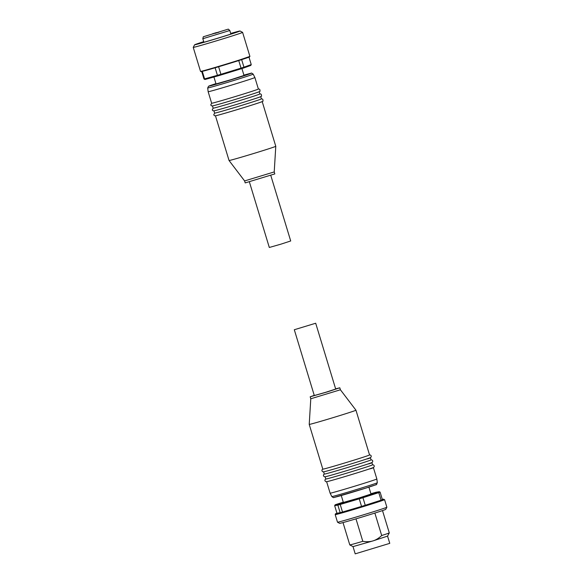 <?xml version="1.0" encoding="UTF-8"?>
<svg xmlns="http://www.w3.org/2000/svg" width="583" height="583" viewBox="0 0 583 583"><rect width="100%" height="100%" fill="white"/><g stroke="black" fill="none" stroke-linecap="round" stroke-linejoin="round"><path stroke-width="0.87" d="M368.901 487.118L371.014 494.056L359.361 497.875L343.365 502.451L341.259 495.521M386.872 507.21A25.798 0.488 163.1 0 1 386.872 507.217A25.798 0.488 163.1 0 1 366.058 514.038A25.798 0.488 163.1 0 1 337.513 522.215A25.798 0.488 163.1 0 1 337.506 522.208L339.656 523.359A24.078 0.459 163.1 0 0 366.306 515.729A24.078 0.459 163.1 0 0 385.72 509.36L386.872 507.217L384.569 499.638A25.798 0.488 163.1 0 1 363.763 506.467A25.798 0.488 163.1 0 1 335.509 514.621A25.798 0.488 163.1 0 1 335.203 514.636L337.506 522.208M387.564 536.12L389.284 532.898A20.638 0.394 163.1 0 1 389.284 532.898A20.638 0.394 163.1 0 1 381.69 535.522C378.833 538.218 375.933 540.004 372.996 540.893L353.014 546.614L355.207 553.85L389.765 543.349L387.564 536.112L372.996 540.893C370.067 541.811 366.671 541.95 362.808 541.323L355.98 518.848M315.695 323.237L335.691 389.05L325.868 392.25L314.303 395.544L294.306 329.738L315.695 323.237L294.306 329.738M331.836 496.563C333.133 497.583 333.826 497.889 333.928 497.467L365.898 488.08C379.978 483.052 375.386 485.996 377.31 482.746A23.765 0.452 163.1 0 1 358.144 489.035A23.765 0.452 163.1 0 1 332.121 496.548A23.765 0.452 163.1 0 1 331.836 496.563L330.124 493.182A24.42 0.466 -16.9 0 0 357.16 485.442A24.42 0.466 -16.9 0 0 376.858 478.978L373.368 467.508M322.822 469.155A24.42 0.466 -16.9 0 0 323.113 469.14A24.42 0.466 -16.9 0 0 349.858 461.423A24.42 0.466 -16.9 0 0 369.556 454.959L355.958 410.206A24.42 0.466 -16.9 0 1 336.26 416.67A24.42 0.466 -16.9 0 1 309.223 424.402L322.822 469.155M323.638 471.829L324.323 474.096A24.42 0.466 -16.9 0 0 324.614 474.081A24.42 0.466 -16.9 0 0 351.36 466.356A24.42 0.466 -16.9 0 0 371.058 459.892L370.373 457.633M325.132 476.77L325.824 479.029A24.42 0.466 -16.9 0 0 326.108 479.015A24.42 0.466 -16.9 0 0 352.861 471.297A24.42 0.466 -16.9 0 0 372.559 464.833L371.874 462.567M326.91 481.645A24.42 0.466 -16.9 0 0 353.655 473.928A24.42 0.466 -16.9 0 0 373.36 467.464M325.409 476.712A24.42 0.466 -16.9 0 0 352.161 468.987A24.42 0.466 -16.9 0 0 371.859 462.523M323.915 471.778A24.42 0.466 -16.9 0 0 350.66 464.053A24.42 0.466 -16.9 0 0 370.358 457.589M314.237 395.354L310.185 396.797L310.783 398.772L340.406 389.772L355.958 410.206M310.185 396.797L327.318 391.893L339.809 387.797L335.633 388.854M362.808 541.323A20.638 0.394 163.1 0 1 349.793 544.901A20.638 0.394 163.1 0 1 349.785 544.894L343.008 522.579M353.014 546.614L349.793 544.901M374.862 513.062L381.69 535.522M380.116 492.147A24.763 0.466 163.1 0 1 378.775 492.628L378.046 492.125A24.078 0.459 -16.9 0 0 379.241 491.695L380.116 492.147L382.412 499.718A24.763 0.466 163.1 0 1 381.078 500.199L365.242 505.272A24.763 0.466 163.1 0 1 361.547 506.408L342.512 512.034A24.763 0.466 163.1 0 1 340.159 512.69L336.959 513.244L334.657 505.672L337.863 505.118L338.286 504.266L335.13 504.812L334.657 505.672M378.046 492.125L362.444 497.124L362.939 497.7A24.763 0.466 163.1 0 1 359.252 498.837L359.143 498.137L340.392 503.683L340.217 504.463A24.763 0.466 163.1 0 1 337.863 505.118L340.159 512.69M361.547 506.408L359.252 498.837L340.217 504.463L342.512 512.034M381.078 500.199L378.775 492.628L362.939 497.7L365.242 505.272M335.13 504.812A24.078 0.459 -16.9 0 1 336.325 504.39L343.278 502.16M338.286 504.266A24.078 0.459 -16.9 0 0 340.392 503.683M370.912 493.735L373.987 492.824A24.078 0.459 -16.9 0 1 376.086 492.241L379.241 491.695M359.143 498.137A24.078 0.459 -16.9 0 0 362.444 497.124M241.909 68.546L244.007 75.44L231.16 79.631L216.031 83.937L213.925 77M225.898 29.871L221.97 31.067L225.898 29.871M219.062 32.138L215.142 33.34L219.062 32.138M217.772 32.364L213.844 33.566L217.772 32.364M209.647 34.856L205.719 36.059L209.647 34.856M216.482 32.59L212.555 33.785L216.482 32.59M228.208 29.157L203.278 36.773L228.208 29.157M203.912 42.282L202.826 38.711L229.819 30.505L228.361 29.15M243.585 68.007A24.078 0.459 163.1 0 1 240.99 68.845L241.041 68.124A24.763 0.466 -16.9 0 0 243.949 67.191L243.585 68.007L250.777 65.442L251.244 64.582L248.985 57.156M205.391 79.375A24.078 0.459 163.1 0 1 204.866 79.463L203.992 79.004A24.763 0.466 -16.9 0 0 204.218 78.975A24.763 0.466 -16.9 0 0 204.582 78.902L205.391 79.375L218.035 75.856L217.423 75.331A24.763 0.466 -16.9 0 0 220.913 74.303L221.154 74.93A24.078 0.459 163.1 0 1 218.035 75.856M203.992 79.004L201.718 71.52M203.722 41.655A23.735 0.452 -16.9 0 0 194.613 44.789L193.235 47.361A25.798 0.488 -16.9 0 0 193.235 47.376A25.798 0.488 -16.9 0 0 193.541 47.361A25.798 0.488 -16.9 0 0 219.937 39.775A25.798 0.488 -16.9 0 0 242.608 32.371A25.798 0.488 -16.9 0 0 242.601 32.364L249.903 56.398L229.141 63.562A25.455 0.481 163.1 0 1 202.337 71.039M194.613 44.789A23.735 0.452 -16.9 0 0 194.89 44.782A23.735 0.452 -16.9 0 0 219.39 37.742A23.735 0.452 -16.9 0 0 240.021 30.994A23.735 0.452 -16.9 0 0 239.751 31.016A23.735 0.452 -16.9 0 0 230.708 33.45M203.744 41.714A20.981 0.401 -16.9 0 0 197.251 44.002A20.981 0.401 -16.9 0 0 197.491 43.987A20.981 0.401 -16.9 0 0 218.771 37.873A20.981 0.401 -16.9 0 0 237.398 31.81A20.981 0.401 -16.9 0 0 237.15 31.81A20.981 0.401 -16.9 0 0 230.73 33.515M249.371 181.852L269.31 247.469L280.882 244.175L290.706 240.968L270.767 175.352M254.888 77.524L254.888 77.524A24.42 0.466 163.1 0 1 235.189 83.988A24.42 0.466 163.1 0 1 208.153 91.728A24.42 0.466 163.1 0 1 208.153 91.72L211.651 103.242A24.42 0.466 163.1 0 0 211.942 103.227A24.42 0.466 163.1 0 0 238.687 95.51A24.42 0.466 163.1 0 0 258.386 89.046L254.888 77.524L253.168 74.143A23.765 0.452 -16.9 0 1 234.002 80.432A23.765 0.452 -16.9 0 1 207.978 87.946A23.765 0.452 -16.9 0 1 207.694 87.953L208.153 91.72M260.696 96.654L261.381 98.913A24.42 0.466 163.1 0 1 241.683 105.377A24.42 0.466 163.1 0 1 214.938 113.102A24.42 0.466 163.1 0 1 214.646 113.117L213.961 110.857M259.195 91.72L259.887 93.98A24.42 0.466 163.1 0 1 240.181 100.444A24.42 0.466 163.1 0 1 213.436 108.161A24.42 0.466 163.1 0 1 213.152 108.176L212.46 105.917M259.187 91.677A24.42 0.466 163.1 0 1 239.482 98.141A24.42 0.466 163.1 0 1 212.737 105.858M260.681 96.61A24.42 0.466 163.1 0 1 240.983 103.074A24.42 0.466 163.1 0 1 214.238 110.799M262.182 101.551A24.42 0.466 163.1 0 1 242.484 108.008A24.42 0.466 163.1 0 1 215.739 115.733M262.197 101.588L275.781 146.297A24.42 0.466 163.1 0 1 275.781 146.304A24.42 0.466 163.1 0 1 256.083 152.761A24.42 0.466 163.1 0 1 229.046 160.5L244.605 180.934L245.203 182.909L274.819 173.909L274.221 171.934L244.605 180.934M202.294 71.381L204.582 78.902L217.423 75.331L215.127 67.781M218.618 66.746L220.913 74.303L241.041 68.124L238.746 60.566M241.654 59.641L243.949 67.191L251.244 64.582M221.154 74.93L240.99 68.845M335.203 514.636L335.378 513.936L336.952 513.222A25.113 0.474 -16.9 0 0 335.961 513.769A25.113 0.474 -16.9 0 0 363.457 505.825A25.113 0.474 -16.9 0 0 383.417 499.194A25.113 0.474 -16.9 0 0 382.331 499.434L384.569 499.638M334.132 497.416A22.067 0.415 -16.9 0 0 358.305 490.441A22.067 0.415 -16.9 0 0 375.846 484.611M248.205 57.105A25.455 0.481 163.1 0 1 229.148 63.562L204.473 70.82L200.537 71.396A25.798 0.488 -16.9 0 0 200.844 71.381A25.798 0.488 -16.9 0 0 229.097 63.226A25.798 0.488 -16.9 0 0 249.903 56.398M253.168 74.143C251.878 73.115 251.178 72.817 251.076 73.239L243.913 75.141A22.067 0.415 163.1 0 1 250.872 73.29A22.067 0.415 163.1 0 1 233.331 79.113A22.067 0.415 163.1 0 1 209.166 86.095A22.067 0.415 163.1 0 1 215.936 83.639L208.576 86.226L207.694 87.953M369.433 454.937C371.225 454.587 373.448 457.932 366.394 459.069C355.892 462.61 326.575 471.414 323.747 471.815L322.873 471.807L321.903 470.875L322.078 469.701L322.807 469.111M370.934 459.87C372.719 459.521 374.949 462.866 367.895 464.002C357.394 467.544 328.076 476.347 325.248 476.748L324.374 476.748L323.405 475.808L323.58 474.635L324.308 474.052M372.435 464.804C374.22 464.462 376.45 467.806 369.389 468.943C358.895 472.478 329.577 481.281 326.75 481.689L325.868 481.682L324.906 480.749L325.081 479.576L325.81 478.986M330.124 493.182L326.633 481.704M340.406 389.772L339.809 387.797M310.783 398.772L309.223 424.402M377.31 482.746L376.858 478.978M382.499 510.577L389.284 532.891M230.904 34.084L229.819 30.505M214.639 113.073L213.735 114.836L214.537 115.711L215.572 115.769C220.002 114.895 244.481 107.52 256.112 103.723C261.403 102.025 263.676 101.121 262.926 101.005C263.159 99.423 262.605 98.724 261.257 98.891M213.138 108.139L212.234 109.903L213.035 110.777L214.07 110.836C218.501 109.961 242.98 102.579 254.611 98.789C259.909 97.091 262.175 96.18 261.432 96.064C261.658 94.49 261.104 93.783 259.763 93.958M211.636 103.198L210.733 104.962L211.534 105.836L212.576 105.902C217 105.027 241.479 97.645 253.109 93.848C258.407 92.15 260.681 91.247 259.931 91.13C260.156 89.556 259.603 88.849 258.262 89.017M274.221 171.934L275.781 146.304M215.462 115.791L229.046 160.5M240.021 30.994L242.601 32.364M200.537 71.396L193.235 47.376M203.278 36.773L202.826 38.704"/></g></svg>
